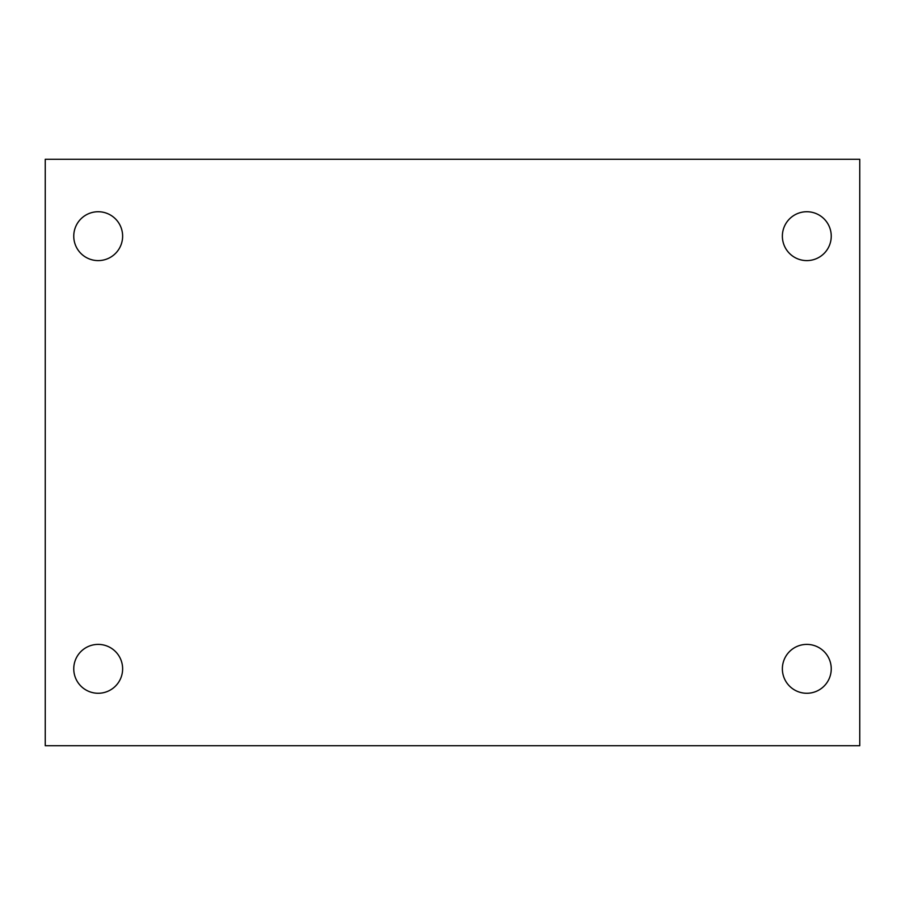 <?xml version="1.0" encoding="UTF-8"?>
<svg xmlns="http://www.w3.org/2000/svg" width="905" height="905" viewBox="0 0 905 905"><rect width="100%" height="100%" fill="white"/><g stroke="black" fill="none" stroke-linecap="round" stroke-linejoin="round"><path stroke-width="1.36" d="M45.25 159.28L859.75 159.28L859.75 745.72L45.25 745.72L45.25 159.28M98.193 644.394A24.435 24.435 0 0 1 122.628 668.829A24.435 24.435 0 0 1 98.193 693.264A24.435 24.435 0 0 1 73.758 668.829A24.435 24.435 0 0 1 98.193 644.394M806.808 644.394A24.435 24.435 0 0 1 831.243 668.829A24.435 24.435 0 0 1 806.808 693.264A24.435 24.435 0 0 1 782.373 668.829A24.435 24.435 0 0 1 806.808 644.394M806.808 211.736A24.435 24.435 0 0 1 831.243 236.171A24.435 24.435 0 0 1 806.808 260.606A24.435 24.435 0 0 1 782.373 236.171A24.435 24.435 0 0 1 806.808 211.736M98.193 211.736A24.435 24.435 0 0 1 122.628 236.171A24.435 24.435 0 0 1 98.193 260.606A24.435 24.435 0 0 1 73.758 236.171A24.435 24.435 0 0 1 98.193 211.736"/></g></svg>
